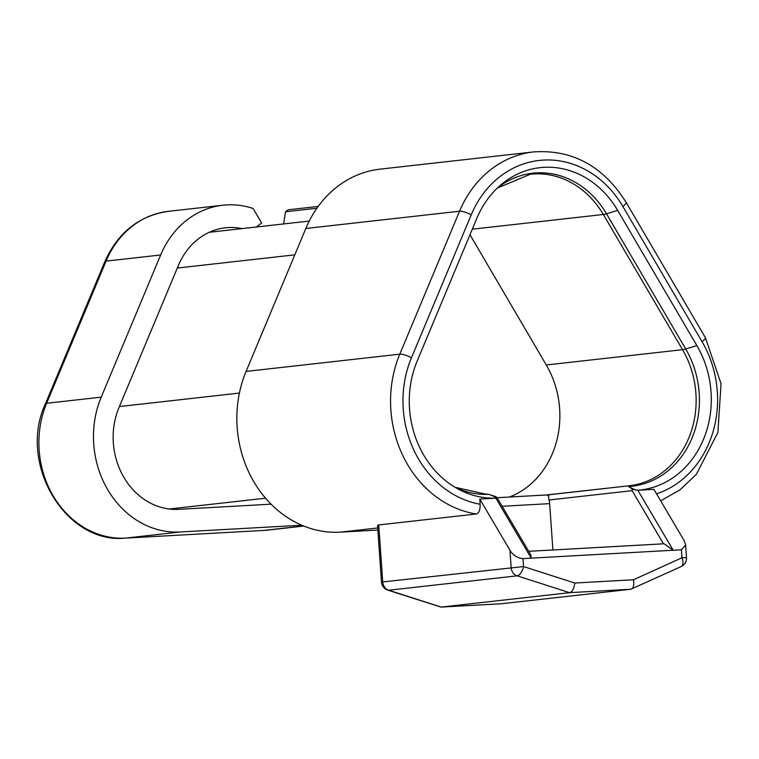 <?xml version="1.0" encoding="UTF-8"?>
<svg xmlns="http://www.w3.org/2000/svg" width="759" height="759" viewBox="0 0 759 759"><rect width="100%" height="100%" fill="white"/><g stroke="black" fill="none" stroke-linecap="round" stroke-linejoin="round"><path stroke-width="1.14" d="M263.591 530.437A9.089 4.573 -93.2 0 0 263.724 530.427L267.728 530.095A92.712 80.103 -96.4 0 1 263.847 530.418L125.633 538.112A92.712 80.103 -96.4 0 1 46.641 403.285L106.08 261.115A92.712 80.103 -96.4 0 1 168.261 211.353L222.833 205.234A92.712 80.103 83.6 0 1 253.136 208.497L261.627 222.994L256.343 227.007M222.833 205.234A92.712 80.103 83.6 0 0 160.652 254.986L101.213 397.156A92.712 80.103 83.6 0 0 180.206 531.983L301.769 525.219M271.086 504.175L178.621 509.327A69.989 60.473 -96.4 0 1 118.992 407.545L178.422 265.375A69.989 60.473 -96.4 0 1 225.366 227.814A69.989 60.473 -96.4 0 1 242.055 228.611M377.859 530.067L340.25 532.163A110.529 95.492 -96.4 0 1 246.077 371.426L305.839 228.478A110.529 95.492 -96.4 0 1 379.974 169.162L533.681 151.904A110.529 95.492 83.6 0 0 459.546 211.23L399.784 354.168A110.529 95.492 83.6 0 0 476.244 513.995L378.741 524.943L382.726 581.935L523.539 566.575L574.791 583.026L633.433 579.762C634.334 585.217 633.452 588.386 630.795 589.259L502.107 603.69M502.373 603.68L441.055 607.096L387.792 590.151A9.089 4.269 107.8 0 0 388.693 590.236L517.116 575.825L569.611 592.665L441.188 607.077L388.693 590.236A9.089 7.856 83.6 0 1 382.726 581.935L381.502 582.134L377.536 525.361L378.741 524.943M656.563 493.843A101.44 87.646 83.6 0 0 702.047 341.645L622.835 206.439A101.44 87.646 83.6 0 0 471.206 214.873L411.444 357.812A101.44 87.646 83.6 0 0 480.143 504.251C480.257 509.925 478.948 513.169 476.244 513.995M480.143 504.251L479.783 499.061L509.944 550.218C512.875 555.218 517.221 558.017 522.979 558.605L531.224 558.15L530.807 554.867L497.012 497.553M479.783 499.061L495.874 498.151A94.163 81.355 -96.4 0 1 458.18 489.071A94.163 81.355 -96.4 0 1 417.137 361.142L476.899 218.194A94.163 81.355 -96.4 0 1 499.934 185.68A94.163 81.355 -96.4 0 1 617.655 210.366L696.866 345.573A94.163 81.355 -96.4 0 1 637.826 490.248L653.926 489.375L684.087 540.531L685.671 545.038L681.44 549.791L673.205 550.247L664.191 543.776L528.71 551.319M628.424 485.855L548.975 494.773L548.491 495.988A9.089 4.573 86.8 0 0 546.224 494.982L497.117 497.714L546.101 495.001A9.089 4.573 86.8 0 1 546.224 494.982L628.424 485.855L632.304 489.242L632.133 490.665L548.994 499.991A9.089 4.573 86.8 0 1 549.649 503.644L552.884 549.971M632.304 489.242L637.826 490.267L673.205 550.247L531.224 558.15L495.874 498.151L496.908 497.866L496.282 496.813L488.644 494.318L483.654 493.91M548.491 495.988L548.994 499.991M484.517 493.881L455.03 487.278M490.067 494.678L496.908 497.866L496.282 496.813M509.944 550.218L511.149 567.523A9.089 7.856 -96.4 0 0 517.116 575.825A9.089 4.269 -72.2 0 0 523.539 566.575L522.979 558.605M633.433 579.762L681.999 557.761A9.089 4.402 -114.4 0 1 681.202 566.546L630.795 589.259L569.611 592.665C572.419 591.783 574.155 588.567 574.791 583.026M681.44 549.791L681.999 557.761L686.515 557.637L685.671 545.579M318.211 206.41L288.107 209.797L285.517 211.761L283.572 223.952M316.92 208.232L285.517 211.761M509.46 497.031A88.708 76.65 83.6 0 0 546.281 364.984L469.982 234.749M125.368 538.122A9.089 4.573 -93.2 0 0 125.501 538.122L263.724 530.427A9.089 4.573 -93.2 0 0 263.847 530.418L303.553 525.959M101.213 397.156L46.641 403.285A9.089 2.476 22.7 0 0 45.369 403.93C17.59 463.142 65.34 544.374 125.501 538.122A9.089 4.573 -93.2 0 0 125.633 538.112L180.206 531.983M45.369 403.93L104.799 261.76A9.089 2.476 22.7 0 1 106.08 261.115L160.652 254.986M177.312 268.041L294.815 254.853M119.4 406.549L239.408 393.077M169.238 509.004L265.555 498.198M340.25 532.163L377.716 527.96M246.077 371.426L399.784 354.168A9.089 2.476 -157.3 0 1 411.444 357.812M471.206 214.873A9.089 2.476 -157.3 0 0 459.546 211.23L305.839 228.478M628.775 486.519A89.477 77.314 83.6 0 0 685.709 348.979L606.498 213.772A89.477 77.314 83.6 0 0 497.297 188.099M696.866 345.573L685.709 348.979A18.178 4.184 -30.4 0 1 682.55 349.69L603.339 214.484A88.708 76.65 83.6 0 0 530.237 174.247L497.268 188.128M635.881 490.134L629.04 486.946M663.47 543.814L632.133 490.665M549.649 503.644L502.164 506.281M702.047 341.645A9.089 2.097 -30.4 0 0 705.339 337.556L626.128 202.349C603.282 166.145 572.466 149.333 533.681 151.904M622.835 206.439A9.089 2.097 -30.4 0 0 626.128 202.349M455.068 487.297A89.477 77.314 83.6 0 0 488.644 494.318M617.655 210.366L606.498 213.772A18.178 4.184 -30.4 0 1 603.339 214.484L472.307 229.19M629.239 485.769L628.433 485.855A88.708 76.65 83.6 0 0 629.239 485.769A88.708 76.65 83.6 0 0 682.55 349.69L546.281 364.984M548.966 494.773A88.708 76.65 -96.4 0 1 546.347 494.982M104.799 261.76C117.949 232.482 139.106 215.679 168.261 211.353M209.275 232.282L309.264 221.068M441.055 607.096L502.24 603.69M381.502 582.134A9.089 9.089 0 0 0 387.792 590.151M681.202 566.546A9.089 9.089 0 0 0 686.515 557.637M660.672 500.826L679.95 489.868L696.411 474.242L717.891 432.431L721.05 383.693L705.339 337.556M267.728 530.095L303.771 526.053"/></g></svg>
